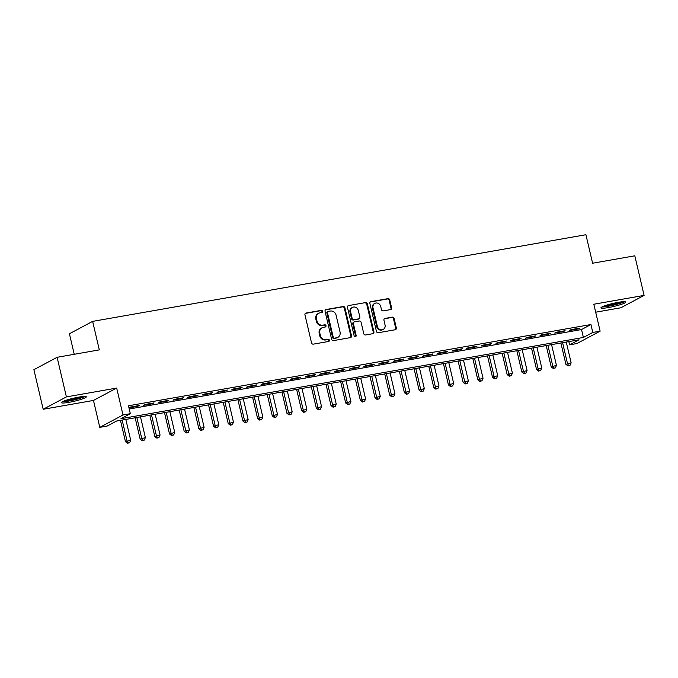 <?xml version="1.0" encoding="UTF-8"?>
<svg xmlns="http://www.w3.org/2000/svg" width="678" height="678" viewBox="0 0 678 678"><rect width="100%" height="100%" fill="white"/><g stroke="black" fill="none" stroke-linecap="round" stroke-linejoin="round"><path stroke-width="1.02" d="M322.609 311.27A1.127 1.017 61.9 0 0 321.347 310.355L306.032 313.05A1.61 1.449 61.9 0 0 304.956 314.855L311.524 342.839A1.61 1.449 61.9 0 0 313.329 344.144L328.644 341.449A1.127 1.017 61.9 0 0 329.389 340.186A1.127 1.017 61.9 0 0 328.127 339.271L326.152 339.619A5.153 4.636 61.9 0 1 320.372 335.457L319.821 333.127A5.153 4.636 61.9 0 1 322.016 327.771A5.153 4.636 61.9 0 1 323.27 327.338L325.245 326.991A1.127 1.017 61.9 0 0 325.999 325.728A1.127 1.017 61.9 0 0 324.737 324.813L322.753 325.16A5.153 4.636 61.9 0 1 316.982 320.999L316.431 318.668A5.153 4.636 61.9 0 1 318.618 313.312A5.153 4.636 61.9 0 1 319.872 312.88L321.855 312.533A1.127 1.017 61.9 0 0 322.609 311.27M321.779 312.55A1.127 1.017 61.9 0 0 320.719 310.694L305.405 313.38A1.61 1.449 61.9 0 0 305.354 313.397M328.567 341.466A1.127 1.017 61.9 0 0 327.499 339.61L326.152 339.619M325.169 327.008A1.127 1.017 61.9 0 0 324.109 325.152L322.753 325.16M618.302 302.329A12.789 1.568 166.8 0 0 600.962 307.863A12.789 1.568 166.8 0 0 608.513 307.549A12.789 1.568 166.8 0 0 625.853 302.024A12.789 1.568 166.8 0 0 618.302 302.329M78.775 397.122A12.789 1.568 166.8 0 0 61.427 402.647A12.789 1.568 166.8 0 0 68.987 402.334A12.789 1.568 166.8 0 0 86.326 396.808A12.789 1.568 166.8 0 0 78.775 397.122M390.528 309.617A1.61 1.449 61.9 0 0 391.604 307.804L389.765 299.956A1.61 1.449 61.9 0 0 387.96 298.651L370.951 301.642A1.61 1.449 61.9 0 0 369.874 303.447L376.443 331.432A1.61 1.449 61.9 0 0 378.248 332.737L395.249 329.745A1.61 1.449 61.9 0 0 396.325 327.94L394.104 318.457A1.61 1.449 61.9 0 0 392.299 317.151L385.019 318.431A1.61 1.449 61.9 0 0 383.943 320.245L385.045 324.948A4.305 3.882 61.9 0 1 383.214 329.423A4.305 3.882 61.9 0 1 377.341 326.296L373.019 307.88A4.305 3.882 61.9 0 1 374.849 303.397A4.305 3.882 61.9 0 1 380.731 306.524L381.451 309.592A1.61 1.449 61.9 0 0 383.256 310.897L390.528 309.617M592.792 332.449L600.132 331.161L576.919 343.534L569.579 344.822L578.987 339.805L116.54 421.055L107.124 426.072L99.785 427.36L122.998 414.987L130.337 413.699L120.93 418.716L583.385 337.466L592.792 332.449L590.936 324.533L128.481 405.783L130.337 413.699M57.113 357.306L66.402 396.901L43.189 409.266L33.9 369.671L57.113 357.306L99.319 349.89L92.632 321.38L585.919 234.715L592.606 263.225L634.811 255.809L644.1 295.405L593.818 304.236L600.132 331.161M43.189 409.266L93.471 400.435L116.684 388.062L66.402 396.901M116.684 388.062L122.998 414.987M344.949 307.829A1.61 1.449 61.9 0 0 343.144 306.532L326.135 309.515A1.61 1.449 61.9 0 0 325.059 311.321L331.627 339.305A1.61 1.449 61.9 0 0 333.432 340.61L350.433 337.619A1.61 1.449 61.9 0 0 351.509 335.813L344.949 307.829L344.322 308.168A1.61 1.449 61.9 0 0 342.517 306.863L325.508 309.854A1.61 1.449 61.9 0 0 325.457 309.863M348.543 305.583L365.552 302.591A1.61 1.449 61.9 0 1 367.357 303.897L373.917 331.881A1.61 1.449 61.9 0 1 372.841 333.686L365.569 334.966A1.61 1.449 61.9 0 1 363.764 333.661L361.103 322.313A1.61 1.449 61.9 0 0 359.289 321.008L354.467 321.864A1.61 1.449 61.9 0 0 353.391 323.669L356.162 335.483A1.127 1.017 61.9 0 1 354.145 335.839L347.467 307.388A1.61 1.449 61.9 0 1 348.543 305.583L365.552 302.591M595.682 312.202L620.887 307.77L644.1 295.405M139.346 405.495L130.54 407.046L128.973 407.876L137.778 406.334L139.346 405.495M154.025 402.918L145.219 404.461L143.651 405.3L152.457 403.749L154.025 402.918M168.712 400.334L159.898 401.885L158.33 402.724L167.144 401.173L168.712 400.334M183.391 397.757L174.585 399.308L173.017 400.139L181.823 398.596L183.391 397.757M198.069 395.181L189.264 396.723L187.696 397.562L196.501 396.011L198.069 395.181M212.756 392.596L203.942 394.147L202.375 394.986L211.18 393.435L212.756 392.596M227.435 390.019L218.621 391.57L217.053 392.401L225.867 390.859L227.435 390.019M242.114 387.443L233.308 388.986L231.74 389.825L240.546 388.274L242.114 387.443M256.793 384.858L247.987 386.409L246.419 387.248L255.225 385.697L256.793 384.858M271.48 382.282L262.666 383.833L261.098 384.663L269.912 383.121L271.48 382.282M286.158 379.705L277.353 381.248L275.785 382.087L284.591 380.536L286.158 379.705M300.837 377.121L292.032 378.671L290.464 379.511L299.269 377.96L300.837 377.121M315.516 374.544L306.71 376.095L305.142 376.926L313.948 375.383L315.516 374.544M330.203 371.968L321.389 373.51L319.821 374.349L328.635 372.798L330.203 371.968M344.882 369.383L336.076 370.934L334.508 371.773L343.314 370.222L344.882 369.383M359.56 366.806L350.755 368.357L349.187 369.188L357.992 367.646L359.56 366.806M374.248 364.23L365.434 365.773L363.866 366.612L372.68 365.061L374.248 364.23M388.926 361.645L380.121 363.196L378.544 364.035L387.358 362.484L388.926 361.645M403.605 359.069L394.799 360.62L393.232 361.45L402.037 359.908L403.605 359.069M418.284 356.492L409.478 358.035L407.91 358.874L416.716 357.323L418.284 356.492M432.971 353.908L424.157 355.458L422.589 356.289L431.403 354.747L432.971 353.908M447.65 351.331L438.844 352.882L437.276 353.713L446.082 352.17L447.65 351.331M462.328 348.755L453.523 350.297L451.955 351.136L460.76 349.585L462.328 348.755M477.015 346.17L468.201 347.721L466.634 348.551L475.447 347.009L477.015 346.17M491.694 343.593L482.889 345.144L481.312 345.975L490.126 344.432L491.694 343.593M506.373 341.017L497.567 342.56L495.999 343.399L504.805 341.848L506.373 341.017M521.051 338.432L512.246 339.983L510.678 340.814L519.484 339.271L521.051 338.432M535.739 335.856L526.925 337.398L525.357 338.237L534.171 336.686L535.739 335.856M550.417 333.279L541.612 334.822L540.044 335.661L548.849 334.11L550.417 333.279M565.096 330.695L556.291 332.245L554.723 333.076L563.528 331.534L565.096 330.695M129.235 409.012L581.521 329.55L590.936 324.533M569.401 330.5L578.215 328.949L579.783 328.118L570.969 329.661L569.401 330.5M92.632 321.38L69.419 333.746L74.241 354.289M568.825 341.593L569.579 344.822M93.471 400.435L99.785 427.36M581.521 329.55L583.385 337.466M137.778 406.334L137.651 405.791M152.457 403.749L152.33 403.215M167.144 401.173L167.017 400.639M181.823 398.596L181.696 398.054M196.501 396.011L196.374 395.477M211.18 393.435L211.061 392.901M225.867 390.859L225.74 390.316M240.546 388.274L240.419 387.74M255.225 385.697L255.097 385.163M269.912 383.121L269.785 382.578M284.591 380.536L284.463 380.002M299.269 377.96L299.142 377.426M313.948 375.383L313.829 374.841M328.635 372.798L328.508 372.264M343.314 370.222L343.187 369.68M357.992 367.646L357.865 367.103M372.68 365.061L372.553 364.527M387.358 362.484L387.231 361.942M402.037 359.908L401.91 359.365M416.716 357.323L416.597 356.789M431.403 354.747L431.276 354.204M446.082 352.17L445.955 351.628M460.76 349.585L460.633 349.051M475.447 347.009L475.32 346.466M490.126 344.432L489.999 343.89M504.805 341.848L504.678 341.314M519.484 339.271L519.365 338.729M534.171 336.686L534.044 336.152M548.849 334.11L548.722 333.576M563.528 331.534L563.401 330.991M578.215 328.949L578.088 328.415M318.618 313.312L317.99 313.651A5.153 4.636 61.9 0 0 315.804 318.999L316.431 318.668M322.126 325.499A5.153 4.636 61.9 0 1 316.355 321.338L315.804 318.999M322.016 327.771L321.389 328.11A5.153 4.636 61.9 0 0 319.194 333.457L319.821 333.127M325.516 339.958A5.153 4.636 61.9 0 1 319.745 335.796L319.194 333.457M350.492 337.61A1.61 1.449 61.9 0 0 350.882 336.152L344.322 308.168M328.237 311.414A1.127 1.017 61.9 0 0 327.482 312.677L333.245 337.246A1.127 1.017 61.9 0 0 334.508 338.153L336.593 337.788A5.153 4.636 61.9 0 0 337.847 337.356A5.153 4.636 61.9 0 0 340.042 332L336.102 315.211A5.153 4.636 61.9 0 0 330.322 311.049L328.237 311.414M327.61 311.744A1.127 1.017 61.9 0 0 326.855 313.016L327.482 312.677M337.847 337.356L337.22 337.686A5.153 4.636 61.9 0 1 335.966 338.119L333.881 338.491A1.127 1.017 61.9 0 1 332.618 337.576L326.855 313.016M372.9 333.678A1.61 1.449 61.9 0 0 373.29 332.212L366.73 304.227A1.61 1.449 61.9 0 0 364.925 302.922M354.077 321.991L353.45 322.33A1.61 1.449 61.9 0 0 352.763 323.999L355.535 335.813L356.162 335.483M355.331 336.754A1.127 1.017 61.9 0 0 355.535 335.813M358.34 310.532A4.305 3.882 61.9 0 0 352.458 307.414A4.305 3.882 61.9 0 0 350.628 311.888L352.153 318.38A1.61 1.449 61.9 0 0 353.958 319.685L358.781 318.838A1.61 1.449 61.9 0 0 359.857 317.024L358.34 310.532M352.458 307.414L351.831 307.753A4.305 3.882 61.9 0 0 350.001 312.227L350.628 311.888M359.179 318.702L358.543 319.033A1.61 1.449 61.9 0 1 358.154 319.169L353.331 320.016A1.61 1.449 61.9 0 1 351.526 318.719L350.001 312.227M374.849 303.397L374.222 303.736A4.305 3.882 61.9 0 0 372.392 308.21L373.019 307.88M383.214 329.423L382.587 329.754A4.305 3.882 61.9 0 1 376.714 326.635L372.392 308.21M395.308 329.737A1.61 1.449 61.9 0 0 395.698 328.271L393.477 318.787A1.61 1.449 61.9 0 0 391.672 317.49L384.392 318.77A1.61 1.449 61.9 0 0 384.341 318.779M390.587 309.6A1.61 1.449 61.9 0 0 390.977 308.143L389.138 300.295A1.61 1.449 61.9 0 0 387.333 298.99L370.324 301.973A1.61 1.449 61.9 0 0 370.273 301.99M120.455 420.368L125.455 441.675L130.693 440.192L125.82 419.419M122.15 420.072L127.023 440.836L128.142 442.954L127.515 443.285L129.608 442.7L128.142 442.954M130.693 440.192L129.608 442.7M127.515 443.285L125.455 441.675M83.928 396.461A11.068 1.356 -13.2 0 1 69.342 400.723A11.068 1.356 -13.2 0 1 63.418 401.274M66.258 400.215A10.246 1.254 166.8 0 0 69.478 399.757A10.246 1.254 166.8 0 0 80.928 396.774M62.452 401.732A12.704 1.559 166.8 0 0 68.715 401.054A12.704 1.559 166.8 0 0 85.004 396.444M601.979 306.939A12.704 1.559 166.8 0 0 613.463 305.185A12.704 1.559 166.8 0 0 624.531 301.651M623.463 301.668A11.068 1.356 -13.2 0 1 613.42 304.99A11.068 1.356 -13.2 0 1 602.954 306.481M605.785 305.431A10.246 1.254 166.8 0 0 620.455 301.99M135.142 417.784L140.134 439.098L145.38 437.615L140.507 416.843M136.837 417.487L141.702 438.259L142.821 440.378L142.194 440.708L144.287 440.115L142.821 440.378M145.38 437.615L144.287 440.115M142.194 440.708L140.134 439.098M149.821 415.207L154.821 436.513L160.059 435.03L155.186 414.266M151.516 414.911L156.389 435.683L157.499 437.793L156.872 438.132L158.966 437.539L157.499 437.793M160.059 435.03L158.966 437.539M156.872 438.132L154.821 436.513M164.5 412.631L169.5 433.937L174.738 432.454L169.864 411.682M166.195 412.326L171.068 433.098L172.178 435.217L171.551 435.547L173.653 434.954L172.178 435.217M174.738 432.454L173.653 434.954M171.551 435.547L169.5 433.937M179.187 410.046L184.179 431.352L189.416 429.877L184.552 409.105M180.873 409.749L185.747 430.522L186.865 432.64L186.238 432.971L188.331 432.378L186.865 432.64M189.416 429.877L188.331 432.378M186.238 432.971L184.179 431.352M193.866 407.47L198.866 428.776L204.103 427.293L199.23 406.529M195.561 407.173L200.434 427.945L201.544 430.055L200.917 430.394L203.01 429.801L201.544 430.055M204.103 427.293L203.01 429.801M200.917 430.394L198.866 428.776M208.544 404.893L213.545 426.199L218.782 424.716L213.909 403.944M210.239 404.588L215.112 425.36L216.223 427.479L215.596 427.81L217.689 427.216L216.223 427.479M218.782 424.716L217.689 427.216M215.596 427.81L213.545 426.199M223.223 402.308L228.223 423.614L233.461 422.14L228.588 401.368M224.918 402.012L229.791 422.784L230.91 424.903L230.283 425.233L232.376 424.64L230.91 424.903M233.461 422.14L232.376 424.64M230.283 425.233L228.223 423.614M237.91 399.732L242.902 421.038L248.14 419.555L243.275 398.791M239.605 399.435L244.47 420.199L245.589 422.318L244.961 422.657L247.055 422.063L245.589 422.318M248.14 419.555L247.055 422.063M244.961 422.657L242.902 421.038M252.589 397.155L257.589 418.462L262.827 416.978L257.954 396.206M254.284 396.85L259.157 417.623L260.267 419.741L259.64 420.072L261.733 419.479L260.267 419.741M262.827 416.978L261.733 419.479M259.64 420.072L257.589 418.462M267.268 394.571L272.268 415.877L277.505 414.402L272.632 393.63M268.963 394.274L273.836 415.046L274.946 417.165L274.319 417.495L276.421 416.902L274.946 417.165M277.505 414.402L276.421 416.902M274.319 417.495L272.268 415.877M281.955 391.994L286.947 413.3L292.184 411.817L287.319 391.053M283.641 391.698L288.514 412.461L289.633 414.58L289.006 414.919L291.099 414.326L289.633 414.58M292.184 411.817L291.099 414.326M289.006 414.919L286.947 413.3M296.633 389.418L301.634 410.724L306.871 409.241L301.998 388.469M298.328 389.113L303.202 409.885L304.312 412.004L303.685 412.334L305.778 411.741L304.312 412.004M306.871 409.241L305.778 411.741M303.685 412.334L301.634 410.724M311.312 386.833L316.312 408.139L321.55 406.664L316.677 385.892M313.007 386.536L317.88 407.309L318.991 409.419L318.363 409.758L320.457 409.165L318.991 409.419M321.55 406.664L320.457 409.165M318.363 409.758L316.312 408.139M325.991 384.257L330.991 405.563L336.229 404.08L331.356 383.316M327.686 383.96L332.559 404.724L333.678 406.842L333.042 407.181L335.144 406.588L333.678 406.842M336.229 404.08L335.144 406.588M333.042 407.181L330.991 405.563M340.678 381.672L345.67 402.986L350.907 401.503L346.043 380.731M342.373 381.375L347.238 402.147L348.356 404.266L347.729 404.596L349.823 404.003L348.356 404.266M350.907 401.503L349.823 404.003M347.729 404.596L345.67 402.986M355.357 379.095L360.357 400.401L365.595 398.927L360.721 378.154M357.052 378.799L361.925 399.571L363.035 401.681L362.408 402.02L364.501 401.427L363.035 401.681M365.595 398.927L364.501 401.427M362.408 402.02L360.357 400.401M370.035 376.519L375.036 397.825L380.273 396.342L375.4 375.578M371.73 376.222L376.604 396.986L377.714 399.105L377.087 399.444L379.188 398.85L377.714 399.105M380.273 396.342L379.188 398.85M377.087 399.444L375.036 397.825M384.723 373.934L389.714 395.249L394.952 393.765L390.087 372.993M386.409 373.637L391.282 394.41L392.401 396.528L391.774 396.859L393.867 396.266L392.401 396.528M394.952 393.765L393.867 396.266M391.774 396.859L389.714 395.249M399.401 371.358L404.393 392.664L409.639 391.189L404.766 370.417M401.096 371.061L405.969 391.833L407.08 393.943L406.453 394.282L408.546 393.689L407.08 393.943M409.639 391.189L408.546 393.689M406.453 394.282L404.393 392.664M414.08 368.781L419.08 390.087L424.318 388.604L419.445 367.84M415.775 368.485L420.648 389.248L421.758 391.367L421.131 391.706L423.225 391.113L421.758 391.367M424.318 388.604L423.225 391.113M421.131 391.706L419.08 390.087M428.759 366.196L433.759 387.511L438.997 386.028L434.123 365.256M430.454 365.9L435.327 386.672L436.446 388.791L435.81 389.121L437.912 388.528L436.446 388.791M438.997 386.028L437.912 388.528M435.81 389.121L433.759 387.511M443.446 363.62L448.438 384.926L453.675 383.451L448.811 362.679M445.141 363.323L450.006 384.095L451.124 386.206L450.497 386.545L452.59 385.952L451.124 386.206M453.675 383.451L452.59 385.952M450.497 386.545L448.438 384.926M458.125 361.043L463.125 382.35L468.362 380.866L463.489 360.103M459.82 360.747L464.693 381.511L465.803 383.629L465.176 383.96L467.269 383.375L465.803 383.629M468.362 380.866L467.269 383.375M465.176 383.96L463.125 382.35M472.803 358.459L477.804 379.773L483.041 378.29L478.168 357.518M474.498 358.162L479.371 378.934L480.482 381.053L479.855 381.383L481.956 380.79L480.482 381.053M483.041 378.29L481.956 380.79M479.855 381.383L477.804 379.773M487.49 355.882L492.482 377.188L497.72 375.714L492.855 354.941M489.177 355.586L494.05 376.358L495.169 378.468L494.542 378.807L496.635 378.214L495.169 378.468M497.72 375.714L496.635 378.214M494.542 378.807L492.482 377.188M502.169 353.306L507.161 374.612L512.407 373.129L507.534 352.357M503.864 353.009L508.737 373.773L509.848 375.892L509.22 376.222L511.314 375.637L509.848 375.892M512.407 373.129L511.314 375.637M509.22 376.222L507.161 374.612M516.848 350.721L521.848 372.036L527.086 370.552L522.213 349.78M518.543 350.424L523.416 371.197L524.526 373.315L523.899 373.646L525.992 373.053L524.526 373.315M527.086 370.552L525.992 373.053M523.899 373.646L521.848 372.036M531.527 348.145L536.527 369.451L541.764 367.976L536.891 347.204M533.222 347.848L538.095 368.62L539.205 370.73L538.578 371.069L540.68 370.476L539.205 370.73M541.764 367.976L540.68 370.476M538.578 371.069L536.527 369.451M546.214 345.568L551.206 366.874L556.443 365.391L551.578 344.619M547.909 345.272L552.773 366.035L553.892 368.154L553.265 368.485L555.358 367.9L553.892 368.154M556.443 365.391L555.358 367.9M553.265 368.485L551.206 366.874M560.892 342.983L565.893 364.298L571.13 362.815L566.257 342.043M562.587 342.687L567.461 363.459L568.571 365.578L567.944 365.908L570.037 365.315L568.571 365.578M571.13 362.815L570.037 365.315M567.944 365.908L565.893 364.298M320.719 310.694L321.347 310.355M327.499 339.61L328.127 339.271M324.109 325.152L324.737 324.813M316.355 321.338L316.982 320.999M319.745 335.796L320.372 335.457M305.405 313.38L306.032 313.05M350.882 336.152L351.509 335.813M325.508 309.854L326.135 309.515M342.517 306.863L343.144 306.532M332.618 337.576L333.245 337.246M333.881 338.491L334.508 338.153M335.966 338.119L336.593 337.788M366.73 304.227L367.357 303.897M373.29 332.212L373.917 331.881M352.763 323.999L353.391 323.669M351.526 318.719L352.153 318.38M353.331 320.016L353.958 319.685M358.154 319.169L358.781 318.838M376.714 326.635L377.341 326.296M384.392 318.77L385.019 318.431M391.672 317.49L392.299 317.151M393.477 318.787L394.104 318.457M395.698 328.271L396.325 327.94M370.324 301.973L370.951 301.642M387.333 298.99L387.96 298.651M389.138 300.295L389.765 299.956M390.977 308.143L391.604 307.804M327.33 311.846L327.957 311.507"/></g></svg>
